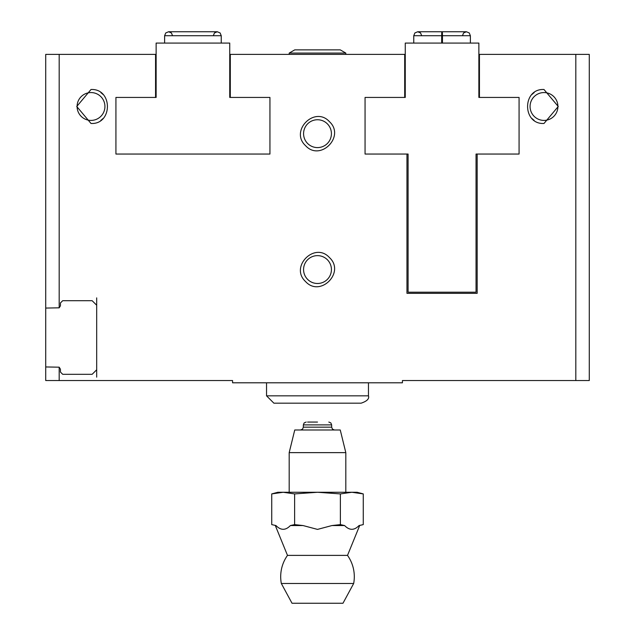 <?xml version="1.0" encoding="UTF-8"?>
<svg xmlns="http://www.w3.org/2000/svg" width="635" height="635" viewBox="0 0 635 635"><rect width="100%" height="100%" fill="white"/><g stroke="black" fill="none" stroke-linecap="round" stroke-linejoin="round"><path stroke-width="0.95" d="M269.938 97.433L269.938 154.051L269.938 97.433L230.307 97.433L230.307 54.396L404.693 54.396L404.693 97.433L365.061 97.433L365.061 154.051L406.964 154.051L406.964 293.338L477.171 293.338L477.171 154.051L476.044 154.051L519.073 154.051L519.073 97.433L479.441 97.433L479.441 54.396L589.28 54.396L589.28 380.54L402.431 380.54L402.431 382.802L232.569 382.802L232.569 380.54L45.72 380.54L45.72 308.062L59.182 307.824L60.436 305.8L60.436 302.966L62.706 300.704L92.146 300.704L96.679 305.229L96.679 369.784L92.146 374.309L62.706 374.309L60.436 372.046L60.436 369.213L59.182 367.189L59.182 380.54M305.53 145.637C320.238 161.909 345.503 136.43 329.478 121.698C314.809 105.45 289.473 130.873 305.53 145.637M543.989 123.476L558.252 106.489L543.989 89.503C522.145 88.336 522.105 124.619 543.989 123.476M91.011 89.503L76.748 106.489L91.011 123.476C112.855 124.643 112.895 88.368 91.011 89.503M305.53 281.527C320.238 297.799 345.503 272.32 329.478 257.596C314.809 241.34 289.473 266.763 305.53 281.527M115.927 154.051L269.938 154.051L115.927 154.051L115.927 97.433L115.927 154.051M45.72 308.062L45.72 54.396L155.559 54.396L155.559 97.433L115.927 97.433M406.964 154.051L408.091 154.051L406.964 154.051M59.182 367.189L45.72 366.951M96.679 377.142L96.679 369.784M96.679 305.229L96.679 297.871M102.989 94.44A16.986 16.986 0 0 0 100.917 92.686M104.934 106.489A13.922 13.922 0 0 0 84.05 94.432A13.922 13.922 0 0 0 84.05 118.547A13.922 13.922 0 0 0 104.934 106.489M100.838 120.348A16.986 16.986 0 0 0 102.973 118.555M557.911 106.489A13.922 13.922 0 0 0 537.027 94.432A13.922 13.922 0 0 0 537.027 118.547A13.922 13.922 0 0 0 557.911 106.489M534.162 92.631A16.986 16.986 0 0 0 532.027 94.432M532.011 118.539A16.986 16.986 0 0 0 534.083 120.293M307.65 279.408A13.922 13.922 0 0 1 321.104 256.111A13.922 13.922 0 0 1 329.557 276.527A13.922 13.922 0 0 1 307.65 279.408M307.65 143.51A13.922 13.922 0 0 1 321.104 120.221A13.922 13.922 0 0 1 329.557 140.629A13.922 13.922 0 0 1 307.65 143.51M230.307 97.433L229.735 97.433L229.735 43.077L156.131 43.077L156.131 97.433L155.559 97.433M404.693 97.433L405.265 97.433L405.265 43.077L478.869 43.077L478.869 97.433L479.441 97.433M519.073 97.433L519.073 154.051M365.061 154.051L365.061 97.433M408.091 154.051L408.091 292.211L476.044 292.211L476.044 154.051M442.46 43.077L442.46 35.711L470.376 35.711L469.257 32.956L466.415 31.75L463.566 32.956L462.455 35.711L463.566 32.956L466.415 31.75L417.719 31.75L414.877 32.956L413.758 35.711L441.674 35.711C441.769 30.631 441.865 30.631 441.952 35.711L441.952 43.077M441.674 43.077L441.674 35.711C441.769 30.631 441.865 30.631 441.952 35.711L442.182 35.711C442.27 30.631 442.365 30.631 442.46 35.711C442.365 30.631 442.27 30.631 442.182 35.711L442.182 43.077M289.187 54.396L289.187 53.078L345.813 53.078L345.813 54.396M289.187 53.078L294.743 49.871L340.257 49.871L345.813 53.078M340.384 524.605L331.899 525.566L317.5 529.399L303.101 525.566L294.616 524.605L290.378 525.566C285.607 530.535 280.813 530.535 275.979 525.566L271.732 524.605L271.732 493.911L277.868 492.268L283.178 492.268L271.732 493.911L283.178 492.268L357.132 492.268L363.268 493.911L351.822 492.268L363.268 493.911L363.268 524.605L359.021 525.566C354.259 530.535 349.456 530.535 344.622 525.566L340.384 524.605L340.384 493.911L351.822 492.268M283.178 492.268L294.616 493.911L317.5 492.268L340.384 493.911M289.187 492.268L289.187 452.636L345.813 452.636L345.813 492.268M289.187 452.636L294.743 429.99L340.257 429.99L345.813 452.636M317.5 422.061L307.594 422.061M294.616 524.605L294.616 493.911M362.418 524.82L359.021 525.566M290.378 525.566L303.101 525.566L317.5 529.399M271.732 524.605L275.979 525.566L271.732 524.605M275.328 525.566L287.488 555.387A36.806 36.806 0 0 0 281.329 583.486L292.021 603.25L342.979 603.25L353.671 583.486A36.806 36.806 0 0 0 347.512 555.387L359.672 525.566M281.329 583.486L353.671 583.486M287.488 555.387L347.512 555.387M331.899 525.566L344.622 525.566M266.541 382.802L266.541 395.827L273.899 403.185L266.541 395.827L266.541 382.802M59.182 54.396L59.182 307.824M575.818 54.396L575.818 380.54M164.624 35.711L221.242 35.711L220.123 32.956L217.281 31.75L168.585 31.75L165.743 32.956L164.624 35.711L164.624 43.077M300.514 429.99L302.53 429.141L303.347 427.157L331.653 427.157L332.47 429.141L334.486 429.99M303.347 427.157L303.347 424.894L331.653 424.894L330.843 422.91L328.827 422.061M368.459 382.802L368.459 395.827L266.541 395.827M221.242 43.077L221.242 35.711L220.123 32.956L217.281 31.75L193.167 31.75M172.545 35.711L171.434 32.956L168.585 31.75L192.683 31.75M213.32 35.711L214.432 32.956L217.281 31.75M470.376 43.077L470.376 35.711M413.758 43.077L413.758 35.711L414.877 32.956L417.719 31.75L420.568 32.956L421.68 35.711M442.317 31.75L441.817 31.75M331.653 427.157L331.653 424.894M303.347 424.894L304.157 422.91L306.173 422.061M368.459 395.827C369.467 398.748 367.014 401.209 361.101 403.185C367.014 401.209 369.467 398.748 368.459 395.827M273.899 403.185L361.101 403.185"/></g></svg>
